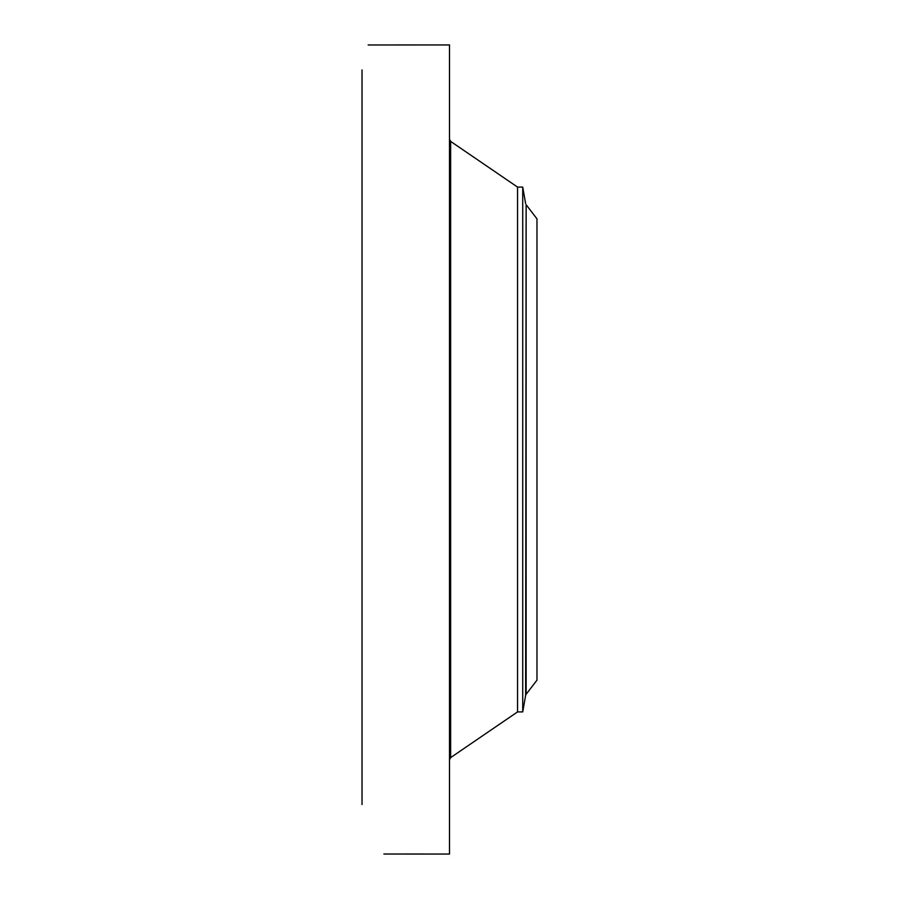 <?xml version="1.0" encoding="UTF-8"?>
<svg xmlns="http://www.w3.org/2000/svg" width="899" height="899" viewBox="0 0 899 899"><rect width="100%" height="100%" fill="white"/><g stroke="black" fill="none" stroke-linecap="round" stroke-linejoin="round"><path stroke-width="1.35" d="M384.019 854.028L449.5 854.05L449.5 44.95L368.152 44.972M362.027 804.526L362.027 69.908M369.41 44.972L368.185 44.95M383.907 853.96L384.772 854.05M536.973 680.15L536.973 218.85L526.129 204.714L526.129 694.286L536.973 680.15M526.129 204.714L525.634 695.41L522.724 711.907L517.554 711.907L517.554 187.093L450.646 141.401L449.5 139.233M522.724 711.907L522.724 187.093L517.554 187.093M517.554 711.907L450.646 757.599L450.646 141.401M450.646 757.599L449.5 759.767M525.634 695.41L526.129 694.286M525.634 203.59L522.724 187.093"/></g></svg>
